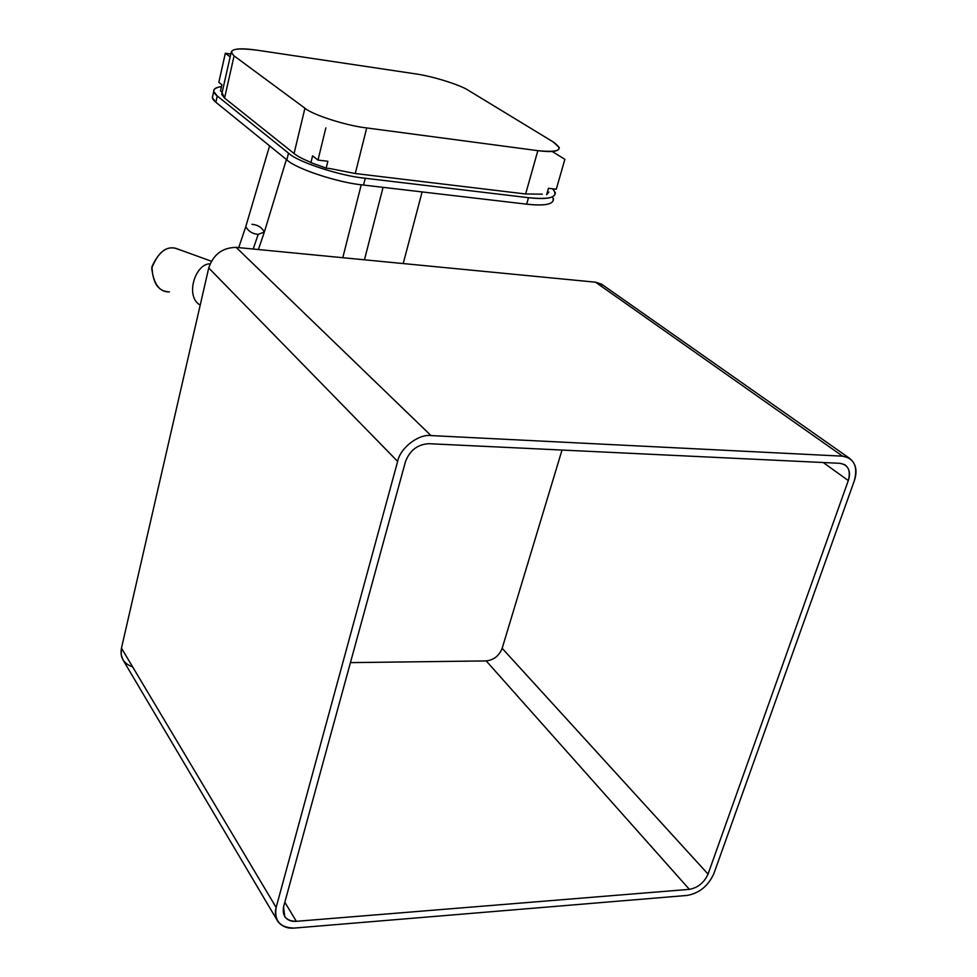 <?xml version="1.0" encoding="UTF-8"?>
<svg xmlns="http://www.w3.org/2000/svg" width="977" height="977" viewBox="0 0 977 977"><rect width="100%" height="100%" fill="white"/><g stroke="black" fill="none" stroke-linecap="round" stroke-linejoin="round"><path stroke-width="1.47" d="M552.506 196.975C555.791 203.9 547.181 206.294 526.652 204.169L528.484 197.684L365.251 178.254C340.094 175.945 297.411 161.901 288.484 153.133L217.26 95.978L213.743 91.447C213.316 88.992 215.893 87.368 221.498 86.562C212.791 88.113 211.374 91.252 217.26 95.978L288.484 153.133C297.411 161.901 340.094 175.945 365.251 178.254L363.529 185.056C338.384 182.809 295.762 168.74 286.872 159.886L215.856 102.243C212.668 99.727 211.667 97.505 212.815 95.599L212.351 97.676L215.856 102.243L286.872 159.886C295.762 168.74 338.384 182.809 363.529 185.056L365.251 178.254L528.484 197.684C551.26 199.919 559.308 196.963 552.652 188.805L555.327 192.616C555.437 198.026 546.497 199.723 528.484 197.684L526.652 204.169L363.529 185.056L526.652 204.169C544.653 206.159 553.605 204.413 553.507 198.942M849.123 458.018C855.95 463.135 857.684 470.731 854.301 480.818C858.111 466.566 854.216 458.36 842.614 456.174L431.016 435.583L842.614 456.174L595.555 282.194L842.614 456.174L849.123 458.018L601.453 284.075L595.555 282.194L236.141 247.376L431.016 435.583C418.535 433.8 400.191 447.967 397.639 461.413C400.191 447.967 418.535 433.8 431.016 435.583L236.141 247.376C222.475 247.572 213.34 254.435 208.736 267.967L397.639 461.413L208.736 267.967L121.466 648.154L276.137 907.45L397.639 461.413L276.137 907.45L121.466 648.154L121.148 654.553L122.955 659.841L277.871 921.47C275.27 917.195 274.684 912.518 276.137 907.45C274.048 920.993 280.179 927.857 294.492 928.065C287.433 928.712 281.889 926.514 277.871 921.47M687.234 895.421L294.492 928.065L687.234 895.421C699.41 893.149 708.288 885.895 713.857 873.646C708.288 885.895 699.41 893.149 687.234 895.421M854.301 480.818L713.857 873.646L854.301 480.818M132.64 666.876C123.529 663.615 119.805 657.374 121.466 648.154L208.736 267.967C213.34 254.435 222.475 247.572 236.141 247.376L595.555 282.194L603.163 285.284M405.443 461.742C409.754 450.421 417.533 444.413 428.769 443.692L840.086 463.33C848.207 464.832 850.943 470.572 848.305 480.562L708.044 874.085C704.136 882.683 697.92 887.775 689.371 889.351L296.361 921.323C286.346 921.164 282.072 916.341 283.55 906.876L405.443 461.742L283.55 906.876L284.783 916.756C287.592 920.249 291.451 921.763 296.361 921.323L284.82 902.235L296.361 921.323L689.371 889.351L486.216 660.916L350.438 662.626L486.216 660.916L689.371 889.351C697.92 887.775 704.136 882.683 708.044 874.085L502.166 648.301C499.113 655.823 493.8 660.025 486.216 660.916C493.8 660.025 499.113 655.823 502.166 648.301L708.044 874.085L848.305 480.562L823.196 462.524L848.305 480.562C850.649 473.527 849.44 468.227 844.702 464.649L840.086 463.33L428.769 443.692C417.533 444.413 409.754 450.421 405.443 461.742M562.019 450.055L502.166 648.301L562.019 450.055M355.262 173.527L525.626 193.983L537.851 150.666L366.717 127.938L355.262 173.527L330.092 168.581L355.262 173.527L366.717 127.938L537.851 150.666C559.271 152.742 564.388 149.835 553.165 141.921L468.398 90.36C460.338 84.816 431.345 75.876 414.578 73.727L257.488 50.242C235.127 47.433 227.323 49.326 234.089 55.897L304.934 108.203C312.322 114.773 346.554 125.764 366.717 127.938C346.554 125.764 312.322 114.773 304.934 108.203L234.089 55.897L224.576 98.066L294.065 153.523L304.934 108.203L294.065 153.523L224.576 98.066L222.072 92.73L221.706 94.403L224.576 98.066L234.089 55.897L231.134 52.477C231.879 48.581 240.66 47.824 257.488 50.242L414.578 73.727C431.345 75.876 460.338 84.816 468.398 90.36L553.165 141.921L559.259 147.503C559.43 151.447 552.298 152.51 537.851 150.666L525.626 193.983L355.262 173.527M542.296 194.167L525.626 193.983L542.296 194.167M310.21 162.072C302.577 158.946 297.203 156.088 294.065 153.523C297.203 156.088 302.577 158.946 310.21 162.072L310.93 162.646L310.21 162.072M288.484 153.133L286.872 159.886L288.484 153.133M217.26 95.978L215.856 102.243L217.26 95.978M361.234 184.763L342.793 257.708L361.234 184.763M364.445 259.809L383.057 187.34L364.445 259.809M403.208 263.558L422.113 191.919L403.208 263.558M253.19 249.025L258.197 234.37C252.542 233.906 248.402 231.329 245.777 226.64L246.07 225.797L245.777 226.64C248.402 231.329 252.542 233.906 258.197 234.37L253.19 249.025M251.993 224.319C257.623 224.783 261.751 227.36 264.364 232.037L258.197 234.37L264.364 232.037L286.383 159.495M169.412 291.903C159.642 292.221 153.743 284.344 151.716 268.248C157.822 252.848 165.626 246.167 175.127 248.195L183.688 251.199L175.127 248.195C166.273 246.204 158.567 252.335 151.985 266.574C152.583 282.5 157.859 290.877 167.8 291.708M200.212 305.105C184.702 296.593 195.266 263.509 210.079 263.839C195.266 263.509 184.702 296.593 200.212 305.105M312.579 155.844L317.989 160.081L327.857 161.29L317.989 160.081L325.854 127.914L317.989 160.081L312.579 155.844L310.93 162.646L312.579 155.844M548.463 188.292L556.279 189.257L548.463 188.292L546.631 194.692L548.463 188.292M326.171 168.117L327.857 161.29L326.171 168.117L310.93 162.646L326.171 168.117L330.092 168.581L326.171 168.117M564.877 159.312L556.279 189.257L564.877 159.312L552.176 151.472L564.877 159.312M230.157 56.837L225.333 53.259L230.78 54.053L225.333 53.259L218.824 82.312L221.901 84.718L218.824 82.312L225.333 53.259L230.157 56.837M222.182 92.253L220.509 90.934L221.901 84.718L220.509 90.934L222.182 92.253M548.94 192.029L546.631 194.692L548.94 192.029M213.743 91.447L212.351 97.676M231.134 52.477L221.706 94.403M258.38 249.526L264.071 232.905M238.718 247.633L245.777 226.64L269.579 145.854M175.53 248.231L211.35 261.213"/></g></svg>
